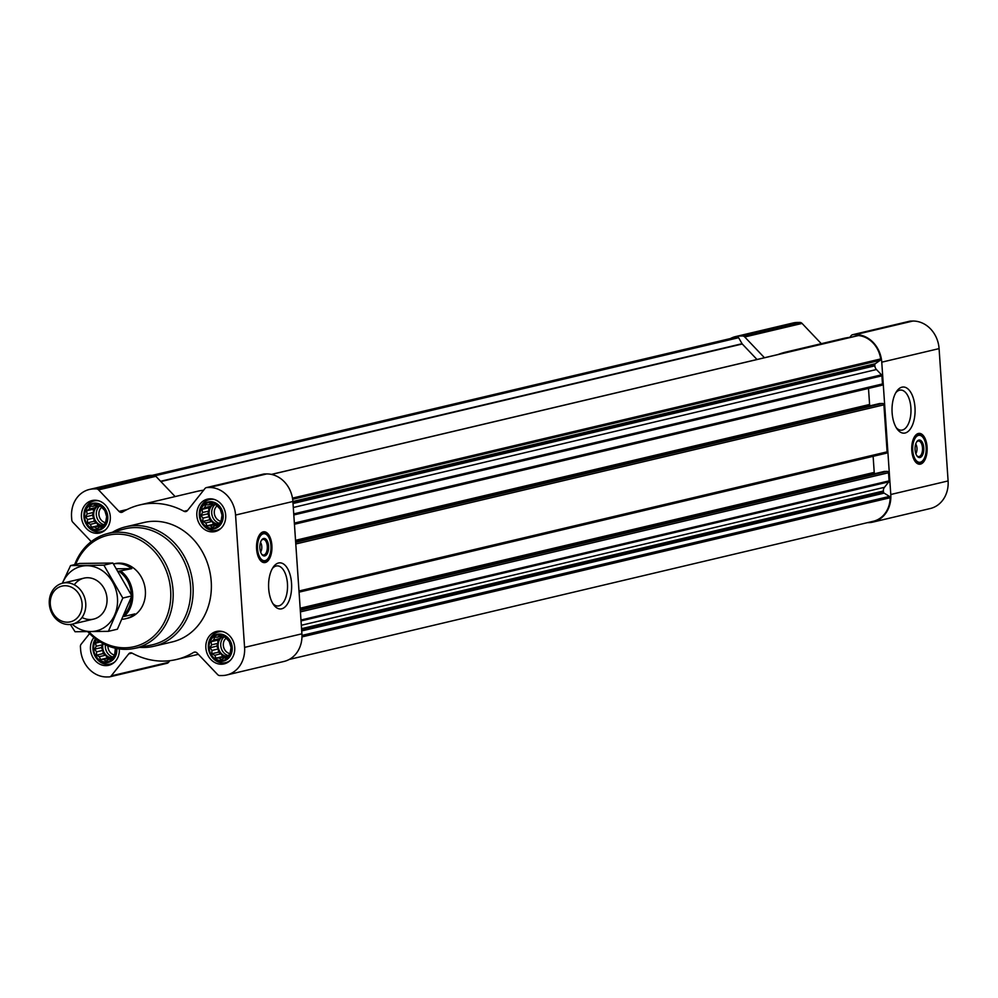 <?xml version="1.0" encoding="UTF-8"?>
<svg xmlns="http://www.w3.org/2000/svg" width="998" height="998" viewBox="0 0 998 998"><rect width="100%" height="100%" fill="white"/><g stroke="black" fill="none" stroke-linecap="round" stroke-linejoin="round"><path stroke-width="1.5" d="M272.379 568.511A20.072 10.03 -90.7 0 1 277.269 565.866A20.072 10.03 -90.7 0 1 287.449 583.581A20.072 10.03 -90.7 0 1 277.756 605.998A20.072 10.03 -90.7 0 1 272.803 603.478M116.08 648.376A12.974 11.165 76.7 0 1 101.397 661.05A12.974 11.165 76.7 0 1 96.669 639.668M115.369 648.226L114.645 654.962L111.102 659.416L108.645 659.366L105.95 661.1L103.755 659.429L100.586 659.553L99.338 656.684L96.432 655.187L96.569 651.869L94.61 649.162L96.182 646.267L95.608 643.124L98.465 640.903M104.802 510.564L106.624 516.577L105.626 522.628L102.083 527.094L99.625 527.044L96.931 528.778L94.735 527.106L91.554 527.218L90.319 524.362L87.412 522.852L87.55 519.534L85.591 516.839L87.163 513.933L86.589 510.789L89.271 509.055L90.132 506.335L93.313 506.211L95.284 504.651L98.191 506.148L100.661 506.198L104.802 510.564M94.997 503.878A12.974 11.165 76.7 0 1 106.038 523.089A12.974 11.165 76.7 0 1 86.577 523.326A12.974 11.165 76.7 0 1 94.997 503.878M220.209 509.155L222.03 515.168L221.032 521.218L217.477 525.684L215.019 525.634L212.337 527.368L210.141 525.697L206.96 525.809L205.725 522.94L202.806 521.443L202.943 518.124L200.985 515.43L202.569 512.523L201.983 509.379L204.677 507.645L205.538 504.913L208.719 504.801L210.69 503.241L213.597 504.739L216.055 504.788L220.209 509.155M210.391 502.468A12.974 11.165 76.7 0 1 221.444 521.68A12.974 11.165 76.7 0 1 201.983 521.917A12.974 11.165 76.7 0 1 210.391 502.468M229.228 641.489L231.049 647.502L230.051 653.553L226.496 658.006L224.039 657.956L221.356 659.69L219.161 658.019L215.98 658.144L214.745 655.274L211.826 653.765L211.975 650.447L210.004 647.752L211.588 644.858L211.002 641.702L213.697 639.98L214.558 637.248L217.739 637.123L219.71 635.564L222.616 637.061L225.074 637.111L229.228 641.489M219.41 634.803A12.974 11.165 76.7 0 1 230.463 654.002A12.974 11.165 76.7 0 1 211.002 654.239A12.974 11.165 76.7 0 1 219.41 634.803M294.435 524.212L881.359 385.353A1.397 1.21 -103.3 0 0 882.481 383.943L881.92 375.822A1.397 1.21 -103.3 0 0 881.508 374.836L876.444 369.522A5.264 4.528 -103.3 0 1 874.859 365.842L874.797 364.919A1.397 1.21 -103.3 0 1 875.321 363.709L880.174 360.29A1.397 1.21 -103.3 0 0 880.685 358.943A26.297 22.642 -103.3 0 0 858.455 335.553A1.397 1.21 -103.3 0 0 857.793 335.702M757.008 359.492L742.275 343.998A1.397 1.21 -103.3 0 1 742.063 343.711L738.607 337.711A1.397 1.21 -103.3 0 0 737.41 337.037A26.297 22.642 -103.3 0 0 735.189 337.424L152.307 475.335M289.22 659.453L873.35 521.255A26.297 22.642 -103.3 0 0 890.141 497.74A1.397 1.21 -103.3 0 0 889.455 496.418L884.153 493.124L301.72 630.923M886.212 453.229L299.076 592.151L885.987 453.254A1.397 1.21 -103.3 0 0 887.11 451.844L883.904 404.839A1.397 1.21 -103.3 0 0 882.594 403.466L879.637 403.541M884.153 493.124A1.397 1.21 -103.3 0 1 883.455 491.927L883.392 491.004A5.264 4.528 -103.3 0 1 884.478 487.298L888.794 481.859A1.397 1.21 -103.3 0 0 889.093 480.874L888.532 472.74A1.397 1.21 -103.3 0 0 887.222 471.368L884.265 471.455M89.583 633.593L81.137 644.209A3.505 3.019 -103.3 0 0 80.414 646.679L80.601 649.386A28.056 24.152 -103.3 0 0 106.786 676.956L109.156 676.918A3.505 3.019 -103.3 0 0 111.227 675.883L128.73 653.877A3.505 3.019 -103.3 0 1 132.185 653.179A79.428 68.363 -103.3 0 0 176.372 659.516A79.428 68.363 -103.3 0 0 193.6 652.43A3.505 3.019 -103.3 0 1 197.142 653.041L217.614 674.573A3.505 3.019 -103.3 0 0 219.834 675.571L222.192 675.546A28.056 24.152 -103.3 0 0 226.758 674.985L284.081 661.425A28.056 24.152 -103.3 0 0 301.907 633.817L292.888 501.495A28.056 24.152 -103.3 0 0 266.691 473.938L264.333 473.963A3.505 3.019 -103.3 0 0 263.223 474.225M226.758 674.985A28.056 24.152 -103.3 0 0 244.585 647.39L235.565 515.055A28.056 24.152 -103.3 0 0 209.368 487.498L207.01 487.523A3.505 3.019 -103.3 0 0 204.927 488.571L187.437 510.577A3.505 3.019 -103.3 0 1 183.969 511.275A79.428 68.363 -103.3 0 0 139.795 504.938A79.428 68.363 -103.3 0 0 122.567 512.024A3.505 3.019 -103.3 0 1 119.024 511.413L98.553 489.868A3.505 3.019 -103.3 0 0 96.332 488.883L93.974 488.908A28.056 24.152 -103.3 0 0 89.408 489.469A28.056 24.152 -103.3 0 0 71.569 517.064L71.756 519.771A3.505 3.019 -103.3 0 0 72.817 522.228L91.255 541.627M203.629 490.218A79.428 68.363 -103.3 0 0 197.117 491.365L139.795 504.938M175.137 496.567L155.875 476.308A3.505 3.019 -103.3 0 0 153.655 475.322L151.297 475.347A28.056 24.152 -103.3 0 0 146.731 475.909L89.408 489.469M166.479 663.358A3.505 3.019 -103.3 0 0 168.55 662.31L169.86 660.676M271.88 545.395A15.432 7.71 -90.7 0 1 264.42 562.623A15.432 7.71 -90.7 0 1 256.523 547.291A15.432 7.71 -90.7 0 1 264.046 531.772A15.432 7.71 -90.7 0 1 271.88 545.395M291.541 583.206A23.066 11.527 -90.7 0 1 286.214 605.699A23.066 11.527 -90.7 0 1 273.689 604.825A23.066 11.527 -90.7 0 1 273.227 567.151A23.066 11.527 -90.7 0 1 291.541 583.206M210.141 498.813A16.654 14.334 76.7 0 1 225.523 513.608A16.654 14.334 76.7 0 1 215.106 531.56A16.654 14.334 76.7 0 1 197.317 518.661A16.654 14.334 76.7 0 1 207.434 499.15A16.654 14.334 76.7 0 1 210.141 498.813M94.748 500.223A16.654 14.334 76.7 0 1 110.129 515.018A16.654 14.334 76.7 0 1 99.7 532.982A16.654 14.334 76.7 0 1 81.923 520.07A16.654 14.334 76.7 0 1 92.041 500.559A16.654 14.334 76.7 0 1 94.748 500.223M119.323 648.937A16.654 14.334 76.7 0 1 108.732 665.304A16.654 14.334 76.7 0 1 92.677 656.996A16.654 14.334 76.7 0 1 93.899 637.522M219.161 631.148A16.654 14.334 76.7 0 1 234.542 645.931A16.654 14.334 76.7 0 1 224.126 663.895A16.654 14.334 76.7 0 1 206.337 650.983A16.654 14.334 76.7 0 1 216.454 631.472A16.654 14.334 76.7 0 1 219.161 631.148M112.549 532.208A61.365 52.819 76.7 0 1 125.711 526.819L143.949 522.503A61.365 52.819 76.7 0 1 153.929 521.28A61.365 52.819 76.7 0 1 210.59 575.796A61.365 52.819 76.7 0 1 172.205 641.939L153.966 646.255A61.365 52.819 76.7 0 1 139.795 647.34M873.125 456.323L874.223 472.391A1.397 1.21 -103.3 0 0 874.984 473.638M868.497 388.422L869.595 404.489A1.397 1.21 -103.3 0 0 870.356 405.724M867.374 522.665L868.385 522.653A28.056 24.152 -103.3 0 0 872.938 522.091A28.056 24.152 -103.3 0 0 890.777 494.497L881.758 362.174A28.056 24.152 -103.3 0 0 855.56 334.604L853.203 334.642A3.505 3.019 -103.3 0 0 851.119 335.69L849.61 337.586M794.146 350.71A79.428 68.363 -103.3 0 0 785.987 352.045A79.428 68.363 -103.3 0 0 778.078 354.515M764.456 357.733L744.745 336.987A3.505 3.019 -103.3 0 0 742.524 335.989L740.154 336.027A28.056 24.152 -103.3 0 0 735.601 336.576A28.056 24.152 -103.3 0 0 730.449 338.547M872.938 522.091L930.261 508.531A28.056 24.152 -103.3 0 0 948.1 480.936L939.081 348.614A28.056 24.152 -103.3 0 0 912.883 321.044L910.525 321.082A3.505 3.019 -103.3 0 0 909.415 321.344M849.822 337.324A79.428 68.363 -103.3 0 0 843.31 338.484L785.987 352.045M821.317 343.686L802.068 323.427A3.505 3.019 -103.3 0 0 799.847 322.429L797.477 322.454A28.056 24.152 -103.3 0 0 792.923 323.015L735.601 336.576M927.08 446.992A15.432 7.71 -90.7 0 1 919.62 464.22A15.432 7.71 -90.7 0 1 911.723 448.888A15.432 7.71 -90.7 0 1 919.245 433.369A15.432 7.71 -90.7 0 1 927.08 446.992M914.979 407.384A23.066 11.527 -90.7 0 1 909.665 429.876A23.066 11.527 -90.7 0 1 897.127 429.015A23.066 11.527 -90.7 0 1 896.666 391.328A23.066 11.527 -90.7 0 1 914.979 407.384M75.686 564.369A57.223 49.264 76.7 0 1 117.203 534.142A57.223 49.264 76.7 0 1 168.375 612.086A57.223 49.264 76.7 0 1 88.897 631.722M118.238 571.318L131.786 568.623A28.056 24.152 -103.3 0 0 117.277 563.571A28.056 24.152 -103.3 0 0 113.498 563.957L114.62 563.683A28.056 24.152 76.7 0 1 119.186 563.121A28.056 24.152 76.7 0 1 145.084 588.034A28.056 24.152 76.7 0 1 127.544 618.273M74.675 564.606A58.982 50.773 76.7 0 1 106.923 533.743A58.982 50.773 76.7 0 1 117.964 532.196A58.982 50.773 76.7 0 1 172.542 585.452A58.982 50.773 76.7 0 1 134.069 648.488A58.982 50.773 76.7 0 1 87.812 631.734M106.923 533.743L123.777 529.14A59.581 51.285 76.7 0 1 134.93 527.58A59.581 51.285 76.7 0 1 190.069 581.372A59.581 51.285 76.7 0 1 151.197 645.057L134.069 648.488M125.711 526.819A61.365 52.819 76.7 0 1 135.691 525.597A61.365 52.819 76.7 0 1 192.352 580.1A61.365 52.819 76.7 0 1 153.966 646.255M263.597 531.809A15.432 7.71 -90.7 0 1 270.969 545.407A15.432 7.71 -90.7 0 1 263.971 562.61M260.528 542.388A6.063 3.031 -90.7 0 1 261.775 546.555A6.063 3.031 -90.7 0 1 260.64 552.094M261.351 540.492A7.822 3.905 -90.7 0 1 263.322 539.394A7.822 3.905 -90.7 0 1 267.289 546.293A7.822 3.905 -90.7 0 1 263.509 555.025A7.822 3.905 -90.7 0 1 261.513 553.977M268.574 546.168A8.77 4.379 -90.7 0 1 266.553 554.726A8.77 4.379 -90.7 0 1 261.788 554.389A8.77 4.379 -90.7 0 1 261.613 540.068A8.77 4.379 -90.7 0 1 268.574 546.168M270.92 545.619A13.498 6.749 -90.7 0 1 266.641 559.903A13.498 6.749 -90.7 0 1 257.484 547.278A13.498 6.749 -90.7 0 1 266.329 534.441A13.498 6.749 -90.7 0 1 270.92 545.619M266.291 560.128A14.022 7.011 -90.7 0 1 265.942 560.402A14.022 7.011 -90.7 0 1 263.622 561.238A14.022 7.011 -90.7 0 1 257.384 554.027M257.222 540.542A14.022 7.011 -90.7 0 1 263.272 533.182A14.022 7.011 -90.7 0 1 265.618 533.955A14.022 7.011 -90.7 0 1 265.979 534.217M219.36 634.017A13.76 11.839 76.7 0 1 231.973 645.681A13.76 11.839 76.7 0 1 224.4 660.801A13.76 11.839 76.7 0 1 209.73 653.241A13.76 11.839 76.7 0 1 208.357 647.44A13.76 11.839 76.7 0 1 219.36 634.017M208.357 647.44L208.345 647.003A15.781 13.585 76.7 0 1 218.4 631.921A15.781 13.585 76.7 0 1 220.957 631.597A15.781 13.585 76.7 0 1 223.527 631.846M230.276 660.389A15.781 13.585 76.7 0 1 225.66 662.622A15.781 13.585 76.7 0 1 209.917 653.653L209.73 653.241M210.341 501.695A13.76 11.839 76.7 0 1 222.953 513.359A13.76 11.839 76.7 0 1 215.368 528.478A13.76 11.839 76.7 0 1 200.71 520.919A13.76 11.839 76.7 0 1 199.338 515.118A13.76 11.839 76.7 0 1 210.341 501.695M199.338 515.118L199.313 514.669A15.781 13.585 76.7 0 1 209.38 499.586A15.781 13.585 76.7 0 1 211.938 499.274A15.781 13.585 76.7 0 1 214.508 499.524M221.257 528.067A15.781 13.585 76.7 0 1 216.641 530.3A15.781 13.585 76.7 0 1 200.897 521.33L200.71 520.919M94.935 503.104A13.76 11.839 76.7 0 1 107.547 514.768A13.76 11.839 76.7 0 1 99.975 529.888A13.76 11.839 76.7 0 1 85.304 522.328A13.76 11.839 76.7 0 1 83.932 516.527A13.76 11.839 76.7 0 1 94.935 503.104M83.932 516.527L83.919 516.078A15.781 13.585 76.7 0 1 93.974 500.996A15.781 13.585 76.7 0 1 96.544 500.684A15.781 13.585 76.7 0 1 99.101 500.934M105.863 529.476A15.781 13.585 76.7 0 1 101.235 531.709A15.781 13.585 76.7 0 1 85.491 522.74L85.304 522.328M116.766 648.513A13.76 11.839 76.7 0 1 108.395 662.398A13.76 11.839 76.7 0 1 94.323 654.651A13.76 11.839 76.7 0 1 92.951 648.85A13.76 11.839 76.7 0 1 96.07 639.219M114.882 661.799A15.781 13.585 76.7 0 1 110.267 664.044A15.781 13.585 76.7 0 1 94.511 655.062L94.323 654.651M92.951 648.85L92.939 648.413A15.781 13.585 76.7 0 1 95.459 638.757M217.739 637.123L221.194 636.312M213.697 639.98L220.047 638.471L217.714 640.117L217.938 643.348L216.716 646.168L218.325 648.95L218.537 652.181L221.094 653.765L222.691 656.547L226.783 657.308M220.97 636.362L220.047 638.471M211.002 641.702L217.714 640.117M211.588 644.858L217.938 643.348M210.004 647.752L216.716 646.168M211.975 650.447L218.325 648.95M211.826 653.765L218.537 652.181M214.745 655.274L221.094 653.765M215.98 658.144L222.691 656.547M219.161 658.019L225.511 656.509M224.039 657.956L226.92 657.283M222.304 636.886A10.516 9.057 -103.3 0 0 218.487 648.376A10.516 9.057 -103.3 0 0 227.369 656.472M229.952 653.628A8.62 7.423 76.7 0 1 223.614 647.128A8.62 7.423 76.7 0 1 225.96 638.296M227.906 655.461A10.516 9.057 76.7 0 1 220.995 647.315A10.516 9.057 76.7 0 1 223.864 637.086M208.719 504.801L212.175 503.978M204.677 507.645L211.027 506.148L208.694 507.795L208.919 511.026L207.696 513.845L209.306 516.627L209.518 519.858L212.075 521.443L213.672 524.224L217.764 524.985M211.938 504.04L211.027 506.148M201.983 509.379L208.694 507.795M202.569 512.523L208.919 511.026M200.985 515.43L207.696 513.845M202.943 518.124L209.306 516.627M202.806 521.443L209.518 519.858M205.725 522.94L212.075 521.443M206.96 525.809L213.672 524.224M210.141 525.697L216.491 524.187M215.019 525.634L217.901 524.948M213.273 504.564A10.516 9.057 -103.3 0 0 209.468 516.041A10.516 9.057 -103.3 0 0 218.337 524.15M93.313 506.211L96.769 505.387M89.271 509.055L95.633 507.558L93.301 509.205L93.513 512.436L92.303 515.255L93.899 518.037L94.124 521.268L96.669 522.852L98.266 525.634L102.37 526.395M96.544 505.45L95.633 507.558M86.589 510.789L93.301 509.205M87.163 513.933L93.513 512.436M85.591 516.839L92.303 515.255M87.55 519.534L93.899 518.037M87.412 522.852L94.124 521.268M90.319 524.362L96.669 522.852M91.554 527.218L98.266 525.634M94.735 527.106L101.085 525.597M99.625 527.044L102.495 526.358M97.879 505.974A10.516 9.057 -103.3 0 0 94.074 517.451A10.516 9.057 -103.3 0 0 102.944 525.559M98.291 641.39L98.952 641.227M95.608 643.124L100.212 642.026M96.182 646.267L102.532 644.758L101.322 647.577L102.919 650.359L103.143 653.59L105.688 655.175L107.297 657.956L111.389 658.717M102.445 643.311L102.532 644.758M94.61 649.162L101.322 647.577M96.569 651.869L102.919 650.359M96.432 655.187L103.143 653.59M99.338 656.684L105.688 655.175M100.586 659.553L107.297 657.956M103.755 659.429L110.104 657.932M108.645 659.366L111.514 658.692M103.118 643.673A10.516 9.057 -103.3 0 0 111.963 657.882M220.932 521.293A8.62 7.423 76.7 0 1 214.595 514.793A8.62 7.423 76.7 0 1 216.94 505.961M218.874 523.127A10.516 9.057 76.7 0 1 211.975 514.993A10.516 9.057 76.7 0 1 214.844 504.763M105.538 522.715A8.62 7.423 76.7 0 1 99.201 516.216A8.62 7.423 76.7 0 1 101.547 507.383M103.48 524.536A10.516 9.057 76.7 0 1 96.569 516.403A10.516 9.057 76.7 0 1 99.438 506.173M114.558 655.037A8.62 7.423 76.7 0 1 107.896 645.893M112.5 656.871A10.516 9.057 76.7 0 1 105.376 644.808M895.817 392.701A20.072 10.03 -90.7 0 1 900.707 390.056A20.072 10.03 -90.7 0 1 910.9 407.77A20.072 10.03 -90.7 0 1 901.206 430.188A20.072 10.03 -90.7 0 1 896.254 427.668M918.784 433.394A15.432 7.71 -90.7 0 1 926.169 447.004A15.432 7.71 -90.7 0 1 919.17 464.207M915.727 443.985A6.063 3.031 -90.7 0 1 916.975 448.152A6.063 3.031 -90.7 0 1 915.84 453.691M916.551 442.089A7.822 3.905 -90.7 0 1 918.522 440.991A7.822 3.905 -90.7 0 1 922.489 447.89A7.822 3.905 -90.7 0 1 918.709 456.622A7.822 3.905 -90.7 0 1 916.713 455.562M923.774 447.765A8.77 4.379 -90.7 0 1 921.753 456.311A8.77 4.379 -90.7 0 1 916.987 455.986A8.77 4.379 -90.7 0 1 916.813 441.665A8.77 4.379 -90.7 0 1 923.774 447.765M926.119 447.216A13.498 6.749 -90.7 0 1 921.84 461.5A13.498 6.749 -90.7 0 1 912.683 448.875A13.498 6.749 -90.7 0 1 921.528 436.039A13.498 6.749 -90.7 0 1 926.119 447.216M921.491 461.725A14.022 7.011 -90.7 0 1 921.142 461.999A14.022 7.011 -90.7 0 1 918.821 462.835A14.022 7.011 -90.7 0 1 912.584 455.624M912.409 442.139A14.022 7.011 -90.7 0 1 918.472 434.779A14.022 7.011 -90.7 0 1 920.817 435.552A14.022 7.011 -90.7 0 1 921.166 435.814M118.974 571.318A27.058 23.291 76.7 0 1 131.374 595.045M131.362 597.116A27.058 23.291 76.7 0 1 124.376 614.481M120.995 571.18A28.056 24.152 76.7 0 1 124.076 616.452L123.478 616.49M124.076 616.452L134.88 613.895A28.056 24.152 -103.3 0 1 125.636 618.735A28.056 24.152 -103.3 0 1 122.218 619.247M131.786 568.623L116.654 568.81M64.945 585.739A18.351 15.793 76.7 0 1 80.576 612.909A18.351 15.793 76.7 0 1 53.044 613.246A18.351 15.793 76.7 0 1 64.945 585.739M66.105 582.757A21.045 18.114 76.7 0 1 85.529 601.445A21.045 18.114 76.7 0 1 72.367 624.124A21.045 18.114 76.7 0 1 49.9 607.819A21.045 18.114 76.7 0 1 62.674 583.181A21.045 18.114 76.7 0 1 66.105 582.757M62.487 583.219A33.134 28.518 76.7 0 1 93.662 566.639A33.134 28.518 76.7 0 1 117.477 598.276A33.134 28.518 76.7 0 1 103.006 628.266A33.134 28.518 76.7 0 1 72.168 624.174M74.289 584.803A21.045 18.114 76.7 0 1 93.974 579.04A21.045 18.114 76.7 0 1 106.998 598.401A21.045 18.114 76.7 0 1 82.011 617.475M70.359 624.461L75.075 631.746L108.395 631.335L122.791 598.052L103.879 565.167L70.571 565.579L62.3 583.269M103.879 565.167L112.886 563.034L131.798 595.918L117.402 629.202L108.395 631.335M70.571 565.579L79.578 563.446L112.886 563.034M122.791 598.052L131.798 595.918M858.455 335.553L271.518 474.424M880.685 358.943L292.476 498.114M737.41 337.037L152.906 475.322M890.141 497.74L301.97 636.911M881.92 375.822L293.811 514.968M882.481 383.943L294.36 523.089M883.904 404.839L295.782 543.985M887.11 451.844L298.988 591.003M888.532 472.74L300.41 611.886M889.093 480.874L300.972 620.02M207.01 487.523L264.333 473.963M209.368 487.498L266.691 473.938M183.969 511.275L187.549 510.427M119.024 511.413L127.195 509.479M98.553 489.868L155.875 476.308M96.332 488.883L153.655 475.322M93.974 488.908L151.297 475.347M111.227 675.883L168.55 662.31M128.73 653.877L132.023 653.104M193.6 652.43L195.184 652.056M244.585 647.39L301.907 633.817M235.565 515.055L875.321 363.709M742.275 343.998L160.865 481.56M742.063 343.711L160.603 481.286M738.607 337.711L155.177 475.747M889.455 496.418L301.982 635.414M883.455 491.927L301.621 629.588M883.392 491.004L301.558 628.665M884.478 487.298L301.334 625.272M888.794 481.859L301.034 620.931M887.222 471.368L300.298 610.227M884.49 471.393L300.261 609.628M874.223 472.391L300.161 608.219M882.594 403.466L295.67 542.326M879.862 403.491L295.633 541.727L879.749 403.504M869.595 404.489L295.533 540.317M880.174 360.29L292.663 499.287M874.797 364.919L292.963 502.58M874.859 365.842L293.025 503.503M876.444 369.522L293.3 507.495M881.508 374.836L293.736 513.895M853.203 334.642L910.525 321.082M855.56 334.604L912.883 321.044M744.745 336.987L802.068 323.427M742.524 335.989L799.847 322.429M740.154 336.027L797.477 322.454M890.777 494.497L948.1 480.936M881.758 362.174L939.081 348.614M266.79 559.791A15.082 7.535 -90.7 0 1 262.798 562.298M262.424 532.134A15.082 7.535 -90.7 0 1 266.478 534.554M921.977 461.388A15.082 7.535 -90.7 0 1 917.985 463.895M917.624 433.731A15.082 7.535 -90.7 0 1 921.678 436.151M206.436 487.598L263.759 474.038M109.718 676.856L167.053 663.296M176.372 659.516L198.353 654.314M858.118 335.577L271.394 474.399M884.378 471.418L300.261 609.616M881.583 385.328L294.447 524.249M852.629 334.704L909.951 321.144M266.329 534.441L265.618 533.955M266.641 559.903L265.942 560.402M263.272 533.182L260.852 533.219M263.622 561.238L261.189 561.263M225.66 662.622L228.392 661.986M218.4 631.921L221.132 631.272M216.641 530.3L219.373 529.651M209.38 499.586L212.1 498.95M101.235 531.709L103.967 531.061M93.974 500.996L96.706 500.36M110.267 664.044L112.986 663.396M921.528 436.039L920.817 435.552M921.84 461.5L921.142 461.999M918.472 434.779L916.052 434.804M918.821 462.835L916.389 462.86M72.367 624.124L93.612 619.097M62.674 583.181L83.932 578.154"/></g></svg>
